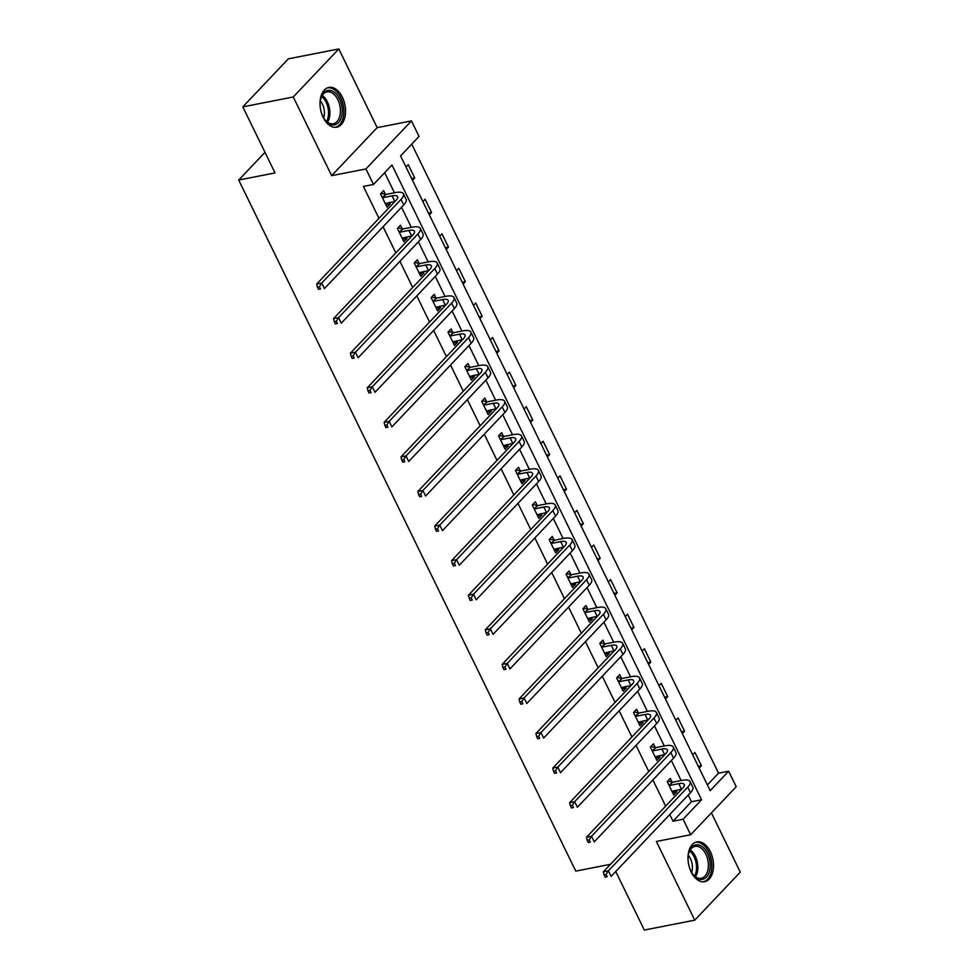 <?xml version="1.0" encoding="UTF-8"?>
<svg xmlns="http://www.w3.org/2000/svg" width="979" height="979" viewBox="0 0 979 979"><rect width="100%" height="100%" fill="white"/><g stroke="black" fill="none" stroke-linecap="round" stroke-linejoin="round"><path stroke-width="1.47" d="M710.362 851.669A20.278 12.397 78.9 0 0 696.864 841.891A20.278 12.397 78.9 0 0 691.162 871.922A20.278 12.397 78.9 0 0 704.66 881.687A20.278 12.397 78.9 0 0 710.362 851.669M342.381 97.19A20.278 12.397 78.9 0 0 328.883 87.425A20.278 12.397 78.9 0 0 323.18 117.443A20.278 12.397 78.9 0 0 336.678 127.209A20.278 12.397 78.9 0 0 342.381 97.19M728.645 771.207L736.208 786.724L690.672 834.757L683.097 819.239L701.564 799.77L391.955 164.986L373.501 184.456L365.926 168.939L411.474 120.906L419.036 136.424L400.582 155.894L710.179 790.677L728.645 771.207L718.549 773.177L411.743 144.121M615.742 871.494L644.304 930.05L694.747 920.162L740.283 872.13L711.403 812.888M610.492 864.31L575.774 871.126L238.717 180.038L275.026 172.928L242.816 106.87L288.352 58.838L338.795 48.95L293.259 96.982L331.636 175.669L365.926 168.939M331.636 175.669L377.172 127.637L338.795 48.95M377.172 127.637L411.474 120.906M242.816 106.87L293.259 96.982M264.991 152.332L238.717 180.038M707.389 784.962L718.549 773.177M406.004 167.017L408.243 164.656L414.729 177.958L412.489 180.32M422.867 201.601L425.106 199.239L431.592 212.529L429.353 214.89M439.73 236.172L441.97 233.81L448.455 247.112L446.216 249.474M456.593 270.755L458.833 268.381L465.319 281.683L463.079 284.045M473.457 305.326L475.696 302.964L482.182 316.266L479.943 318.628M490.32 339.897L492.559 337.535L499.045 350.837L496.806 353.199M507.183 374.48L509.423 372.118L515.909 385.408L513.669 387.782M524.046 409.051L526.286 406.689L532.772 419.991L530.532 422.353M540.91 443.634L543.149 441.272L549.635 454.562L547.396 456.924M557.773 478.205L560.012 475.843L566.511 489.145L564.259 491.507M574.636 512.788L576.888 510.414L583.374 523.716L581.122 526.078M591.5 547.359L593.751 544.997L600.237 558.299L597.985 560.661M608.375 581.93L610.615 579.568L617.1 592.87L614.861 595.232M625.238 616.513L627.478 614.151L633.964 627.441L631.724 629.815M642.102 651.084L644.341 648.722L650.827 662.024L648.587 664.386M658.965 685.667L661.204 683.305L667.69 696.595L665.451 698.957M675.828 720.238L678.068 717.876L684.554 731.178L682.314 733.54M692.691 754.821L694.931 752.447L701.417 765.749L699.177 768.111M373.501 184.456L363.405 186.438L378.971 218.341M383.07 226.736L395.834 252.912M399.934 261.307L412.697 287.483M416.797 295.891L429.561 322.067M433.66 330.461L446.424 356.637M450.524 365.045L463.287 391.221M467.387 399.616L480.151 425.792M484.25 434.199L497.014 460.363M501.113 468.77L513.877 494.946M517.977 503.341L530.74 529.517M534.84 537.924L547.604 564.1M551.703 572.495L564.467 598.671M568.566 607.078L581.33 633.254M585.43 641.649L598.193 667.825M602.293 676.232L615.057 702.396M619.156 710.803L631.932 736.979M636.02 745.374L648.796 771.55M652.883 779.957L665.659 806.133M669.746 814.528L673.014 821.222L691.48 801.74L688.213 795.058M681.139 780.544L671.349 760.475M664.276 745.974L654.486 725.904M647.413 711.39L637.623 691.333M630.549 676.819L620.759 656.75M613.686 642.236L603.896 622.179M596.823 607.665L587.033 587.596M579.947 573.082L570.17 553.025M563.084 538.511L553.306 518.454M546.221 503.94L536.443 483.871M529.358 469.357L519.58 449.3M512.494 434.786L502.716 414.717M495.631 400.203L485.853 380.146M478.768 365.632L468.99 345.563M461.904 331.049L452.114 310.992M445.041 296.478L435.251 276.421M428.178 261.907L418.388 241.837M411.315 227.324L401.525 207.267M394.451 192.753L384.661 172.683M385.383 194.221L383.621 190.624L380.55 193.866L387.035 207.169L390.107 203.926L389.397 202.457M402.247 228.792L400.484 225.194L397.413 228.45L403.899 241.74L406.97 238.497L406.261 237.028M419.11 263.375L417.36 259.778L414.276 263.021L420.762 276.323L423.846 273.068L423.124 271.611M435.973 297.946L434.223 294.349L431.139 297.592L437.625 310.894L440.709 307.651L439.987 306.182M452.836 332.53L451.086 328.932L448.003 332.175L454.489 345.477L457.572 342.222L456.85 340.753M469.7 367.101L467.95 363.503L464.866 366.746L471.352 380.048L474.436 376.805L473.714 375.336M486.563 401.671L484.813 398.074L481.729 401.329L488.215 414.619L491.299 411.376L490.577 409.907M503.426 436.255L501.676 432.657L498.592 435.9L505.078 449.202L508.162 445.959L507.44 444.49M520.29 470.826L518.54 467.228L515.456 470.483L521.942 483.773L525.025 480.53L524.303 479.061M537.153 505.409L535.403 501.811L532.319 505.054L538.805 518.356L541.889 515.101L541.167 513.645M554.016 539.98L552.266 536.382L549.182 539.625L555.668 552.927L558.752 549.684L558.03 548.216M570.879 574.563L569.129 570.965L566.058 574.208L572.544 587.498L575.615 584.255L574.906 582.786M587.743 609.134L585.993 605.536L582.921 608.779L589.407 622.081L592.479 618.838L591.769 617.37M604.606 643.705L602.856 640.107L599.784 643.362L606.27 656.652L609.342 653.409L608.632 651.941M621.481 678.288L619.719 674.69L616.648 677.933L623.133 691.235L626.205 687.992L625.495 686.524M638.345 712.859L636.583 709.261L633.511 712.504L639.997 725.806L643.068 722.563L642.359 721.095M655.208 747.442L653.446 743.844L650.374 747.087L656.86 760.389L659.932 757.134L659.222 755.666M672.071 782.013L670.309 778.415L667.237 781.658L673.723 794.96L676.795 791.717L676.085 790.249M690.672 834.757L656.371 841.475L694.747 920.162M673.014 821.222L683.097 819.239M691.48 801.74L701.564 799.77M385.861 204.758L390.107 203.926M411.633 178.57L414.729 177.958M428.496 213.141L431.592 212.529M402.724 239.329L406.97 238.497M445.359 247.711L448.455 247.112M419.587 273.912L423.846 273.068M462.223 282.295L465.319 281.683M436.45 308.483L440.709 307.651M479.086 316.866L482.182 316.266M453.314 343.054L457.572 342.222M495.949 351.449L499.045 350.837M470.177 377.637L474.436 376.805M512.812 386.02L515.909 385.408M487.04 412.208L491.299 411.376M529.676 420.591L532.772 419.991M503.904 446.791L508.162 445.959M546.539 455.174L549.635 454.562M520.767 481.362L525.025 480.53M563.402 489.745L566.511 489.145M537.63 515.945L541.889 515.101M580.266 524.328L583.374 523.716M554.493 550.516L558.752 549.684M597.129 558.899L600.237 558.299M571.357 585.087L575.615 584.255M614.004 593.482L617.1 592.87M588.22 619.67L592.479 618.838M630.868 628.053L633.964 627.441M605.095 654.241L609.342 653.409M647.731 662.624L650.827 662.024M621.959 688.824L626.205 687.992M664.594 697.207L667.69 696.595M638.822 723.395L643.068 722.563M681.457 731.778L684.554 731.178M655.685 757.979L659.932 757.134M698.321 766.361L701.417 765.749M672.549 792.549L676.795 791.717M385.285 203.571L394.77 201.405A12.996 4.1 154 0 1 395.075 201.344M383.07 197.623L392.065 195.861A12.996 4.1 154 0 1 397.584 196.657A12.996 4.1 154 0 1 395.993 200.377L316.67 284.045L321.712 283.053L401.047 199.386A19.494 6.155 -26 0 0 403.434 193.805A19.494 6.155 -26 0 0 395.137 192.618L386.154 194.38L382.299 197.464M381.051 193.34L386.154 194.38M319.411 286.7L317.392 287.092L318.469 289.319L320.488 288.915L319.411 286.7L321.712 283.053L324.416 288.597L403.74 204.929A19.494 6.155 -26 0 0 406.138 199.349L403.434 193.805M320.488 288.915L318.469 289.319M317.392 287.092L316.67 284.045M341.647 116.207A17.549 10.732 -101.1 0 1 325.163 120.148A17.549 10.732 -101.1 0 1 320.696 99.063A17.549 10.732 -101.1 0 1 320.879 98.316A17.549 10.732 -101.1 0 1 334.977 92.785A17.549 10.732 -101.1 0 1 341.647 116.207M324.881 119.768A16.239 9.937 78.9 0 0 333.288 123.77A16.239 9.937 78.9 0 0 339.86 115.779A16.239 9.937 78.9 0 0 337.461 98.952A16.239 9.937 78.9 0 0 327.035 91.891A16.239 9.937 78.9 0 0 320.769 98.769M320.353 100.91A12.788 7.82 -101.1 0 1 324.012 116.795A12.788 7.82 -101.1 0 1 323.694 117.957M335.259 127.356A20.143 12.323 78.9 0 0 343.188 117.48A20.143 12.323 78.9 0 0 340.3 96.774A20.143 12.323 78.9 0 0 327.512 87.829M690.844 870.869A17.549 10.732 -101.1 0 1 688.861 852.782A17.549 10.732 -101.1 0 1 707.45 853.345A17.549 10.732 -101.1 0 1 707.523 875.715A17.549 10.732 -101.1 0 1 693.144 874.614A17.549 10.732 -101.1 0 1 690.844 870.869M692.863 874.247A16.239 9.937 78.9 0 0 701.258 878.249A16.239 9.937 78.9 0 0 705.835 854.19A16.239 9.937 78.9 0 0 695.017 846.37A16.239 9.937 78.9 0 0 688.739 853.247M688.323 855.377A12.788 7.82 -101.1 0 1 690.415 858.62A12.788 7.82 -101.1 0 1 691.663 872.424M703.24 881.822A20.143 12.323 78.9 0 0 708.686 852.048A20.143 12.323 78.9 0 0 695.494 842.295M402.149 238.142L411.633 235.976A12.996 4.1 154 0 1 411.939 235.915M399.934 232.194L408.928 230.432A12.996 4.1 154 0 1 414.46 231.228A12.996 4.1 154 0 1 412.857 234.948L333.533 318.616L338.575 317.637L417.911 233.957A19.494 6.155 -26 0 0 420.297 228.388A19.494 6.155 -26 0 0 412 227.189L403.018 228.951L399.163 232.047M397.915 227.911L403.018 228.951M336.274 321.283L334.255 321.675L335.332 323.89L337.351 323.498L336.274 321.283L338.575 317.637L341.279 323.168L420.603 239.5A19.494 6.155 -26 0 0 423.001 233.92L420.297 228.388M337.351 323.498L335.332 323.89M334.255 321.675L333.533 318.616M419.012 272.725L428.496 270.559A12.996 4.1 154 0 1 428.802 270.498M416.797 266.777L425.792 265.015A12.996 4.1 154 0 1 431.323 265.811A12.996 4.1 154 0 1 429.732 269.531L350.396 353.199L355.438 352.207L434.774 268.54A19.494 6.155 -26 0 0 437.16 262.959A19.494 6.155 -26 0 0 428.875 261.772L419.881 263.535L416.026 266.618M414.778 262.494L419.881 263.535M353.138 355.854L351.118 356.246L352.207 358.461L354.214 358.069L353.138 355.854L355.438 352.207L358.143 357.751L437.478 274.083A19.494 6.155 -26 0 0 439.865 268.503L437.16 262.959M354.214 358.069L352.207 358.461M351.118 356.246L350.396 353.199M435.875 307.296L445.359 305.13A12.996 4.1 154 0 1 445.665 305.069M433.66 301.348L442.655 299.586A12.996 4.1 154 0 1 448.186 300.382A12.996 4.1 154 0 1 446.595 304.102L367.26 387.77L372.301 386.778L451.637 303.111A19.494 6.155 -26 0 0 454.023 297.53A19.494 6.155 -26 0 0 445.739 296.343L436.744 298.105L432.889 301.189M431.641 297.065L436.744 298.105M370.001 390.425L367.982 390.829L369.071 393.044L371.078 392.652L370.001 390.425L372.301 386.778L375.006 392.322L454.342 308.654A19.494 6.155 -26 0 0 456.728 303.074L454.023 297.53M371.078 392.652L369.071 393.044M367.982 390.829L367.26 387.77M452.739 341.879L462.223 339.701A12.996 4.1 154 0 1 462.541 339.652M450.524 335.932L459.518 334.169A12.996 4.1 154 0 1 465.049 334.965A12.996 4.1 154 0 1 463.459 338.673L384.123 422.353L389.165 421.362L468.5 337.694A19.494 6.155 -26 0 0 470.887 332.114A19.494 6.155 -26 0 0 462.602 330.914L453.607 332.676L449.765 335.773M448.504 331.648L453.607 332.676M386.864 425.008L384.845 425.4L385.934 427.615L387.941 427.223L386.864 425.008L389.165 421.362L391.869 426.905L471.205 343.225A19.494 6.155 -26 0 0 473.591 337.657L470.887 332.114M387.941 427.223L385.934 427.615M384.845 425.4L384.123 422.353M469.602 376.45L479.086 374.284A12.996 4.1 154 0 1 479.404 374.223M467.399 370.503L476.381 368.74A12.996 4.1 154 0 1 481.913 369.536A12.996 4.1 154 0 1 480.322 373.256L400.986 456.924L406.028 455.933L485.364 372.265A19.494 6.155 -26 0 0 487.75 366.684A19.494 6.155 -26 0 0 479.465 365.497L470.471 367.26L466.628 370.343M465.368 366.219L470.471 367.26M403.727 459.579L401.708 459.983L402.797 462.198L404.816 461.794L403.727 459.579L406.028 455.933L408.732 461.476L488.068 377.808A19.494 6.155 -26 0 0 490.455 372.228L487.75 366.684M404.816 461.794L402.797 462.198M401.708 459.983L400.986 456.924M486.465 411.021L495.949 408.855A12.996 4.1 154 0 1 496.267 408.794M484.262 405.073L493.245 403.311A12.996 4.1 154 0 1 498.776 404.107A12.996 4.1 154 0 1 497.185 407.827L417.849 491.495L422.891 490.516L502.227 406.836A19.494 6.155 -26 0 0 504.613 401.268A19.494 6.155 -26 0 0 496.329 400.068L487.334 401.831L483.491 404.927M482.231 400.79L487.334 401.831M420.591 494.162L418.571 494.554L419.661 496.769L421.68 496.377L420.591 494.162L422.891 490.516L425.596 496.047L504.931 412.379A19.494 6.155 -26 0 0 507.318 406.799L504.613 401.268M421.68 496.377L419.661 496.769M418.571 494.554L417.849 491.495M503.328 445.604L512.812 443.438A12.996 4.1 154 0 1 513.131 443.377M501.126 439.657L510.108 437.894A12.996 4.1 154 0 1 515.639 438.69A12.996 4.1 154 0 1 514.048 442.41L434.713 526.078L439.755 525.087L519.09 441.419A19.494 6.155 -26 0 0 521.477 435.839A19.494 6.155 -26 0 0 513.192 434.652L504.197 436.414L500.355 439.498M499.094 435.374L504.197 436.414M437.454 528.733L435.435 529.125L436.524 531.352L438.543 530.948L437.454 528.733L439.755 525.087L442.459 530.63L521.795 446.962A19.494 6.155 -26 0 0 524.181 441.382L521.477 435.839M438.543 530.948L436.524 531.352M435.435 529.125L434.713 526.078M520.192 480.175L529.676 478.009A12.996 4.1 154 0 1 529.994 477.948M517.989 474.228L526.971 472.465A12.996 4.1 154 0 1 532.503 473.261A12.996 4.1 154 0 1 530.912 476.981L451.576 560.649L456.63 559.67L535.954 475.99A19.494 6.155 -26 0 0 538.34 470.409A19.494 6.155 -26 0 0 530.055 469.222L521.061 470.985L517.218 474.081M515.957 469.944L521.061 470.985M454.317 563.317L452.298 563.708L453.387 565.923L455.406 565.532L454.317 563.317L456.63 559.67L459.322 565.201L538.658 481.533A19.494 6.155 -26 0 0 541.044 475.953L538.34 470.409M455.406 565.532L453.387 565.923M452.298 563.708L451.576 560.649M537.055 514.758L546.539 512.592A12.996 4.1 154 0 1 546.857 512.531M534.852 508.811L543.834 507.049A12.996 4.1 154 0 1 549.366 507.844A12.996 4.1 154 0 1 547.775 511.564L468.439 595.232L473.493 594.241L552.817 510.573A19.494 6.155 -26 0 0 555.203 504.993A19.494 6.155 -26 0 0 546.918 503.793L537.924 505.568L534.081 508.652M532.821 504.528L537.924 505.568M471.18 597.888L469.174 598.279L470.25 600.494L472.27 600.103L471.18 597.888L473.493 594.241L476.186 599.784L555.521 516.117A19.494 6.155 -26 0 0 557.908 510.536L555.203 504.993M472.27 600.103L470.25 600.494M469.174 598.279L468.439 595.232M553.918 549.329L563.402 547.163A12.996 4.1 154 0 1 563.72 547.102M551.715 543.382L560.698 541.62A12.996 4.1 154 0 1 566.229 542.415A12.996 4.1 154 0 1 564.638 546.135L485.303 629.803L490.357 628.812L569.68 545.144A19.494 6.155 -26 0 0 572.066 539.564A19.494 6.155 -26 0 0 563.782 538.377L554.787 540.139L550.944 543.223M549.696 539.099L554.787 540.139M488.044 632.458L486.037 632.862L487.114 635.077L489.133 634.673L488.044 632.458L490.357 628.812L493.049 634.355L572.385 550.688A19.494 6.155 -26 0 0 574.771 545.107L572.066 539.564M489.133 634.673L487.114 635.077M486.037 632.862L485.303 629.803M570.781 583.9L580.266 581.734A12.996 4.1 154 0 1 580.584 581.685M568.579 577.965L577.573 576.203A12.996 4.1 154 0 1 583.092 576.986A12.996 4.1 154 0 1 581.502 580.706L502.166 664.386L507.22 663.395L586.543 579.727A19.494 6.155 -26 0 0 588.93 574.147A19.494 6.155 -26 0 0 580.645 572.948L571.65 574.71L567.808 577.806M566.56 573.67L571.65 574.71M504.919 667.042L502.9 667.433L503.977 669.648L505.996 669.257L504.919 667.042L507.22 663.395L509.912 668.938L589.248 585.258A19.494 6.155 -26 0 0 591.634 579.69L588.93 574.147M505.996 669.257L503.977 669.648M502.9 667.433L502.166 664.386M587.645 618.483L597.129 616.317A12.996 4.1 154 0 1 597.447 616.256M585.442 612.536L594.437 610.774A12.996 4.1 154 0 1 599.956 611.569A12.996 4.1 154 0 1 598.365 615.289L519.041 698.957L524.083 697.966L603.407 614.298A19.494 6.155 -26 0 0 605.793 608.718A19.494 6.155 -26 0 0 597.508 607.531L588.514 609.293L584.671 612.377M583.423 608.253L588.514 609.293M521.783 701.613L519.763 702.016L520.84 704.231L522.859 703.828L521.783 701.613L524.083 697.966L526.788 703.509L606.111 619.842A19.494 6.155 -26 0 0 608.497 614.261L605.793 608.718M522.859 703.828L520.84 704.231M519.763 702.016L519.041 698.957M604.508 653.054L613.992 650.888A12.996 4.1 154 0 1 614.31 650.827M602.305 647.107L611.3 645.345A12.996 4.1 154 0 1 616.819 646.14A12.996 4.1 154 0 1 615.228 649.86L535.905 733.528L540.946 732.549L620.27 648.869A19.494 6.155 -26 0 0 622.656 643.301A19.494 6.155 -26 0 0 614.371 642.102L605.377 643.864L601.534 646.96M600.286 642.824L605.377 643.864M538.646 736.196L536.627 736.587L537.704 738.802L539.723 738.411L538.646 736.196L540.946 732.549L543.651 738.08L622.974 654.413A19.494 6.155 -26 0 0 625.361 648.832L622.656 643.301M539.723 738.411L537.704 738.802M536.627 736.587L535.905 733.528M621.371 687.637L630.868 685.471A12.996 4.1 154 0 1 631.174 685.41M619.169 681.69L628.163 679.928A12.996 4.1 154 0 1 633.682 680.723A12.996 4.1 154 0 1 632.091 684.443L552.768 768.111L557.81 767.12L637.133 683.452A19.494 6.155 -26 0 0 639.52 677.872A19.494 6.155 -26 0 0 631.235 676.685L622.24 678.447L618.398 681.531M617.149 677.407L622.24 678.447M555.509 770.767L553.49 771.158L554.567 773.373L556.586 772.982L555.509 770.767L557.81 767.12L560.514 772.664L639.838 688.996A19.494 6.155 -26 0 0 642.224 683.415L639.52 677.872M556.586 772.982L554.567 773.373M553.49 771.158L552.768 768.111M638.235 722.208L647.731 720.042A12.996 4.1 154 0 1 648.037 719.981M636.032 716.261L645.026 714.499A12.996 4.1 154 0 1 650.545 715.294A12.996 4.1 154 0 1 648.955 719.014L569.631 802.682L574.673 801.691L653.996 718.023A19.494 6.155 -26 0 0 656.383 712.443A19.494 6.155 -26 0 0 648.098 711.256L639.103 713.018L635.261 716.102M634.013 711.978L639.103 713.018M572.372 805.338L570.353 805.741L571.43 807.956L573.449 807.565L572.372 805.338L574.673 801.691L577.377 807.234L656.701 723.567A19.494 6.155 -26 0 0 659.087 717.986L656.383 712.443M573.449 807.565L571.43 807.956M570.353 805.741L569.631 802.682M655.098 756.791L664.594 754.613A12.996 4.1 154 0 1 664.9 754.564M652.895 750.844L661.89 749.082A12.996 4.1 154 0 1 667.409 749.877A12.996 4.1 154 0 1 665.818 753.585L586.494 837.265L591.536 836.274L670.86 752.606A19.494 6.155 -26 0 0 673.246 747.026A19.494 6.155 -26 0 0 664.961 745.827L655.979 747.589L652.124 750.685M650.876 746.561L655.979 747.589M589.236 839.921L587.216 840.312L588.293 842.527L590.313 842.136L589.236 839.921L591.536 836.274L594.241 841.818L673.564 758.138A19.494 6.155 -26 0 0 675.951 752.57L673.246 747.026M590.313 842.136L588.293 842.527M587.216 840.312L586.494 837.265M671.961 791.362L681.457 789.196A12.996 4.1 154 0 1 681.763 789.135M669.758 785.415L678.753 783.653A12.996 4.1 154 0 1 684.272 784.448A12.996 4.1 154 0 1 682.681 788.168L603.358 871.836L608.4 870.845L687.723 787.177A19.494 6.155 -26 0 0 690.122 781.597A19.494 6.155 -26 0 0 681.825 780.41L672.842 782.172L668.987 785.256M667.739 781.132L672.842 782.172M606.099 874.492L604.08 874.896L605.157 877.111L607.176 876.707L606.099 874.492L608.4 870.845L611.104 876.389L690.428 792.721A19.494 6.155 -26 0 0 692.814 787.14L690.122 781.597M607.176 876.707L605.157 877.111M604.08 874.896L603.358 871.836M392.065 195.861L394.77 201.405M401.047 199.386L403.74 204.929M322.275 95.44A16.239 9.937 -101.1 0 1 329.348 117.835A16.239 9.937 -101.1 0 1 327.537 122.289M326.594 121.555A15.713 9.606 78.9 0 0 328.026 117.774A15.713 9.606 78.9 0 0 321.675 96.48M690.244 849.907A16.239 9.937 -101.1 0 1 695.323 856.246A16.239 9.937 -101.1 0 1 695.518 876.756M694.576 876.021A15.713 9.606 78.9 0 0 694.062 856.711A15.713 9.606 78.9 0 0 689.657 850.947M408.928 230.432L411.633 235.976M417.911 233.957L420.603 239.5M425.792 265.015L428.496 270.559M434.774 268.54L437.478 274.083M442.655 299.586L445.359 305.13M451.637 303.111L454.342 308.654M459.518 334.169L462.223 339.701M468.5 337.694L471.205 343.225M476.381 368.74L479.086 374.284M485.364 372.265L488.068 377.808M493.245 403.311L495.949 408.855M502.227 406.836L504.931 412.379M510.108 437.894L512.812 443.438M519.09 441.419L521.795 446.962M526.971 472.465L529.676 478.009M535.954 475.99L538.658 481.533M543.834 507.049L546.539 512.592M552.817 510.573L555.521 516.117M560.698 541.62L563.402 547.163M569.68 545.144L572.385 550.688M577.573 576.203L580.266 581.734M586.543 579.727L589.248 585.258M594.437 610.774L597.129 616.317M603.407 614.298L606.111 619.842M611.3 645.345L613.992 650.888M620.27 648.869L622.974 654.413M628.163 679.928L630.868 685.471M637.133 683.452L639.838 688.996M645.026 714.499L647.731 720.042M653.996 718.023L656.701 723.567M661.89 749.082L664.594 754.613M670.86 752.606L673.564 758.138M678.753 783.653L681.457 789.196M687.723 787.177L690.428 792.721"/></g></svg>
